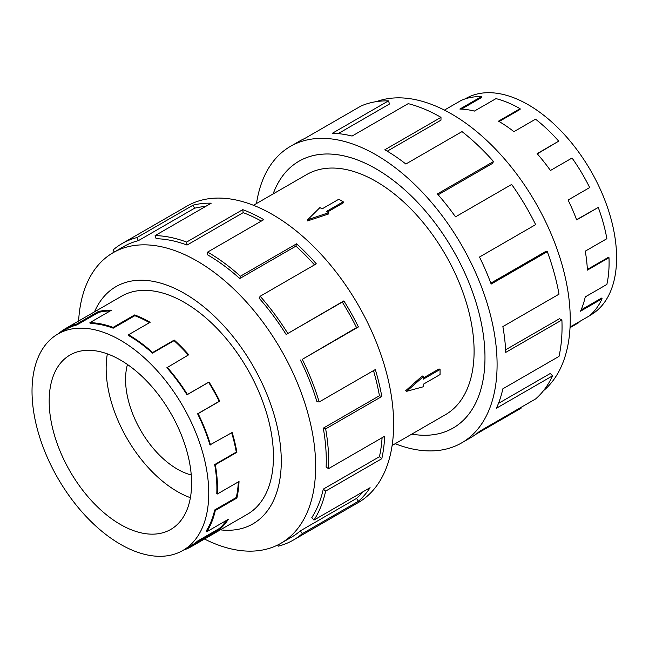 <?xml version="1.0" encoding="UTF-8"?>
<svg xmlns="http://www.w3.org/2000/svg" width="649" height="649" viewBox="0 0 649 649"><rect width="100%" height="100%" fill="white"/><g stroke="black" fill="none" stroke-linecap="round" stroke-linejoin="round"><path stroke-width="0.97" d="M273.115 193.929A154.081 88.962 60 0 1 298.994 161.195A154.081 88.962 60 0 1 376.039 168.829A154.081 88.962 60 0 1 476.691 304.608A154.081 88.962 60 0 1 453.075 428.072A154.064 88.945 -120 0 0 476.682 304.608A154.064 88.945 -120 0 0 376.039 168.845A154.064 88.945 -120 0 0 299.002 161.212A154.064 88.945 -120 0 0 273.14 193.921M392.118 445.474L445.368 414.735A138.675 80.062 -120 0 0 466.631 303.61A138.675 80.062 -120 0 0 376.039 181.412A138.675 80.062 -120 0 0 306.701 174.54L253.451 205.287M343.216 201.766L326.512 211.412L328.71 212.677L307.602 219.784L319.908 207.599L322.115 208.873L338.819 199.227L343.216 201.766L343.216 202.926L327.518 211.988M328.71 212.677L328.71 213.927L307.602 220.92L307.602 219.784M405.657 390.755L422.272 375.974L423.351 376.598L406.639 391.323L405.657 390.755M423.351 377.978L439.049 368.916L440.054 369.492L423.351 379.138L423.351 376.598M127.464 364.495A73.24 42.282 -120 0 0 177.355 469.146A73.24 42.282 -120 0 0 191.252 474.971M120.39 360.008A100.709 58.142 60 0 1 186.182 448.751A100.709 58.142 60 0 1 170.744 529.446A100.709 58.142 60 0 1 120.39 524.457A100.709 58.142 60 0 1 54.597 435.714A100.709 58.142 60 0 1 70.035 355.019A100.709 58.142 60 0 1 120.39 360.008M190.4 497.71A100.709 58.142 60 0 1 177.355 491.569A100.709 58.142 60 0 1 107.353 353.867M120.39 544.268A124.965 72.153 -120 0 0 182.872 550.457A124.965 72.153 -120 0 0 202.026 450.317A124.965 72.153 -120 0 0 120.39 340.198A124.965 72.153 -120 0 0 105.049 332.888A124.965 72.153 -120 0 0 57.907 334.008A124.965 72.153 -120 0 0 38.753 434.149A124.965 72.153 -120 0 0 120.39 544.268M226.639 520.295A124.965 72.153 -120 0 1 219.224 528.562L197.612 541.039A124.965 72.153 60 0 1 191.009 545.76L182.872 550.457M238.353 481.891A124.965 72.153 -120 0 1 236.285 497.499L214.681 509.976A124.965 72.153 60 0 1 206.131 531.142L206.69 531.807L228.294 519.338A125.865 72.672 60 0 1 219.719 529.308L198.115 541.785A125.865 72.672 60 0 1 191.463 546.539A125.865 72.672 60 0 1 183.513 550.092M231.661 432.769A124.965 72.153 -120 0 1 236.285 452.093L214.681 464.57A124.965 72.153 60 0 1 216.782 493.573L217.415 493.978L239.027 481.501A125.865 72.672 60 0 1 236.901 498.026L215.298 510.495A125.865 72.672 60 0 1 206.69 531.807M113.186 328.191A124.965 72.153 60 0 0 90.187 323.47L89.911 322.65A125.865 72.672 60 0 1 113.072 327.404L113.186 328.191L134.789 315.714L134.684 314.927A125.865 72.672 60 0 1 150.138 322.293L128.526 334.762A125.865 72.672 60 0 1 152.637 352.521L174.24 340.052A125.865 72.672 60 0 1 188.754 354.76L166.866 367.74A124.965 72.153 60 0 1 187.001 394.787L208.605 382.31A124.965 72.153 -120 0 1 219.224 401.325L197.612 413.802A124.965 72.153 60 0 1 209.952 444.914L232.147 432.485A125.865 72.672 60 0 1 236.901 452.288L215.298 464.765A125.865 72.672 60 0 1 217.415 493.978M188.275 355.035A124.965 72.153 -120 0 0 174.07 340.652L174.24 340.052M128.526 334.762L128.526 335.501A124.965 72.153 60 0 1 152.458 353.129L174.07 340.652M167.142 367.237A125.865 72.672 60 0 1 187.415 394.478L209.027 382.001A125.865 72.672 60 0 1 219.719 401.155L198.115 413.632A125.865 72.672 60 0 1 210.544 444.963M465.114 98.908L465.747 98.543A124.965 72.153 60 0 1 528.229 104.732A124.965 72.153 60 0 1 543.578 115.141A124.965 72.153 60 0 1 612.51 224.741A124.965 72.153 60 0 1 590.712 314.992L590.079 315.357M537.299 153.87L558.708 141.166A125.865 72.672 -120 0 0 535.547 119.181L513.943 131.658A125.865 72.672 -120 0 0 498.489 121.168L520.092 108.699A125.865 72.672 -120 0 0 495.99 98.624L474.378 111.093A125.865 72.672 -120 0 0 459.873 109.056L481.477 96.579L481.753 97.399L461.463 109.113M481.477 96.579A125.865 72.672 -120 0 0 461.204 100.408L444.403 110.111M246.296 514.876A125.882 72.68 -120 0 0 247.374 514.276A125.882 72.68 -120 0 0 266.674 413.405A125.882 72.68 -120 0 0 184.438 302.475A125.882 72.68 -120 0 0 121.493 296.236A125.882 72.68 -120 0 0 120.43 296.877M204.476 539.019A167.775 96.863 -120 0 0 280.903 543.294A167.775 96.863 -120 0 0 306.62 408.854A167.775 96.863 -120 0 0 197.012 261.003A167.775 96.863 -120 0 0 113.129 252.696A167.775 96.863 -120 0 0 78.61 321.02M220.368 529.852A136.963 79.073 -120 0 0 279.541 439.04A136.963 79.073 -120 0 0 184.438 293.429A136.963 79.073 -120 0 0 94.503 311.844M300.39 360A167.775 96.863 60 0 1 316.955 401.772L319.186 401.966L375.325 369.557A171.198 98.843 60 0 1 381.79 396.49L325.652 428.9L323.291 428.162A167.775 96.863 60 0 1 326.123 467.102L328.54 468.635L384.679 436.225A171.198 98.843 60 0 1 381.79 458.697L325.652 491.106L323.291 489.127A167.775 96.863 60 0 1 311.82 517.537L313.946 520.1L370.084 487.683A171.198 98.843 60 0 1 358.418 501.255L302.28 533.665A171.198 98.843 60 0 1 293.234 540.13L358.183 502.626A171.198 98.843 -120 0 0 384.427 365.444A171.198 98.843 -120 0 0 272.588 214.576A171.198 98.843 -120 0 0 186.985 206.098L122.028 243.602A171.198 98.843 60 0 1 136.963 237.566L193.102 205.157A171.198 98.843 60 0 1 211.249 203.186L155.111 235.595A171.198 98.843 60 0 1 186.612 242.069L242.75 209.651A171.198 98.843 60 0 1 263.77 219.67L207.631 252.08L207.631 254.87A167.775 96.863 60 0 1 239.765 278.543L240.422 276.231L296.561 243.821A171.198 98.843 60 0 1 316.298 263.835L260.16 296.244L259.105 298.159A167.775 96.863 60 0 1 286.136 334.47L343.873 300.893A171.198 98.843 60 0 1 358.418 326.942L302.28 359.351L356.528 327.591A167.775 96.863 -120 0 0 342.274 302.061L343.873 300.893M114.289 252.023L112.983 250.068A171.198 98.843 60 0 1 122.028 243.602M261.328 221.082A167.775 96.863 -120 0 0 243.172 212.653L242.75 209.651M155.111 235.595L156.158 238.718A167.775 96.863 60 0 1 187.034 245.062L243.172 212.653M205.538 206.479A167.775 96.863 -120 0 0 194.522 208.24L193.102 205.157M113.129 252.696L123.74 246.563A167.775 96.863 60 0 1 138.375 240.649L194.522 208.24M376.493 101.601A167.775 96.863 60 0 1 451.607 114.013A167.775 96.863 60 0 1 558.813 254.23A167.775 96.863 60 0 1 543.432 390.763M256.501 203.526A171.198 98.843 60 0 1 290.436 146.374A171.198 98.843 60 0 1 376.039 154.851A171.198 98.843 60 0 1 487.878 305.72A171.198 98.843 60 0 1 461.634 442.902A171.198 98.843 60 0 1 395.176 443.713M520.741 407.531L521.09 408.189L475.62 434.449M461.634 442.902L470.452 437.815A171.198 98.843 -120 0 0 479.497 431.35L535.636 398.932A171.198 98.843 -120 0 0 552.542 375.836L496.404 408.245A171.198 98.843 -120 0 0 502.87 388.792L559.016 356.382A171.198 98.843 -120 0 0 561.896 319.973L505.758 352.383A171.198 98.843 -120 0 0 502.87 326.585L559.016 294.167A171.198 98.843 -120 0 0 547.302 251.666L491.163 284.075A171.198 98.843 -120 0 0 479.497 257.036L535.636 224.627A171.198 98.843 -120 0 0 511.655 184.438L455.517 216.847A171.198 98.843 -120 0 0 437.377 193.929L493.516 161.52A171.198 98.843 -120 0 0 462.015 131.609L405.868 164.019A171.198 98.843 -120 0 0 384.849 149.765L440.987 117.347L440.987 120.146L387.25 151.176M493.516 161.52L492.461 163.434L438.14 194.797M547.302 251.666L545.176 251.771L490.822 283.159M561.896 319.973L559.479 318.716L505.628 349.803M552.542 375.836L550.311 373.467L498.464 403.394M440.987 117.347A171.198 98.843 -120 0 0 408.205 103.645L352.066 136.055A171.198 98.843 -120 0 0 332.329 133.28L388.467 100.871L389.514 103.994L338.194 133.621M388.467 100.871A171.198 98.843 -120 0 0 360.885 106.079L304.746 138.488A171.198 98.843 -120 0 0 299.254 141.279L290.436 146.374M411.815 434.108A154.064 88.945 -120 0 0 453.067 428.056A154.081 88.962 60 0 1 411.791 434.116M138.375 240.649L136.963 237.566M187.034 245.062L186.612 242.069M239.765 278.543L295.903 246.133L296.561 243.821M314.481 264.881A167.775 96.863 -120 0 0 295.903 246.133M207.631 252.08A171.198 98.843 60 0 1 240.422 276.231M286.136 334.47L342.274 302.061M356.528 327.591L358.418 326.942M260.16 296.244A171.198 98.843 60 0 1 287.734 333.302M323.291 428.162L379.43 395.744A167.775 96.863 -120 0 0 373.475 370.628M379.43 395.744L381.79 396.49M302.28 359.351A171.198 98.843 60 0 1 319.186 401.966M323.291 489.127L379.43 456.709A167.775 96.863 -120 0 0 382.091 437.718M379.43 456.709L381.79 458.697M325.652 428.9A171.198 98.843 60 0 1 328.54 468.635M302.28 533.665L300.39 530.825L356.528 498.416A167.775 96.863 -120 0 0 363.083 491.731M356.528 498.416L358.418 501.255M325.652 491.106A171.198 98.843 60 0 1 313.946 520.1M277.756 544.982L278.299 546.158A171.198 98.843 60 0 0 293.234 540.13M300.39 530.825A167.775 96.863 60 0 1 291.523 537.161L280.903 543.294M570.025 327.696L578.981 322.521L578.73 322.034M570.057 327.039L589.673 315.714A125.865 72.672 -120 0 0 602.102 298.735L601.518 298.11L581.082 309.914M602.102 298.735L580.498 311.212A125.865 72.672 -120 0 0 585.252 296.901L606.864 284.432A125.865 72.672 -120 0 0 608.981 257.661L608.348 257.337L587.345 269.457M608.981 257.661L587.377 270.138A125.865 72.672 -120 0 0 585.252 251.171L606.864 238.694A125.865 72.672 -120 0 0 598.256 207.445L576.555 219.678M598.256 207.445L576.645 219.914A125.865 72.672 -120 0 0 568.07 200.038L589.673 187.561A125.865 72.672 -120 0 0 572.045 158.015L550.441 170.492A125.865 72.672 -120 0 0 537.104 153.643L558.708 141.166M499.122 121.541L520.092 109.43L520.092 108.699M187.415 394.478L187.001 394.787M197.612 413.802L198.115 413.632M214.681 464.57L215.298 464.765M214.681 509.976L215.298 510.495M197.612 541.039L198.115 541.785M59.002 333.375L58.945 333.286A125.865 72.672 60 0 1 65.598 328.532A125.865 72.672 60 0 1 76.574 324.094L76.947 324.906L98.551 312.429L98.186 311.625A125.865 72.672 60 0 1 111.523 310.173L89.911 322.65M57.907 334.008L66.044 329.311A124.965 72.153 60 0 1 76.947 324.906M152.637 352.521L152.458 353.129M113.072 327.404L134.684 314.927M208.605 382.31L209.027 382.001M76.574 324.094L98.186 311.625M110.119 310.985A124.965 72.153 -120 0 0 98.551 312.429M149.497 322.658A124.965 72.153 -120 0 0 134.789 315.714M219.224 401.325L219.719 401.155M236.285 452.093L236.901 452.288M236.285 497.499L236.901 498.026M219.224 528.562L219.719 529.308M406.639 391.323L423.351 386.755L423.351 384.216L440.054 374.57L440.054 369.492M300.195 160.53L299.002 161.212M248.437 513.643L191.463 546.539M122.572 295.636L65.598 328.532M454.251 427.375L453.067 428.056"/></g></svg>

